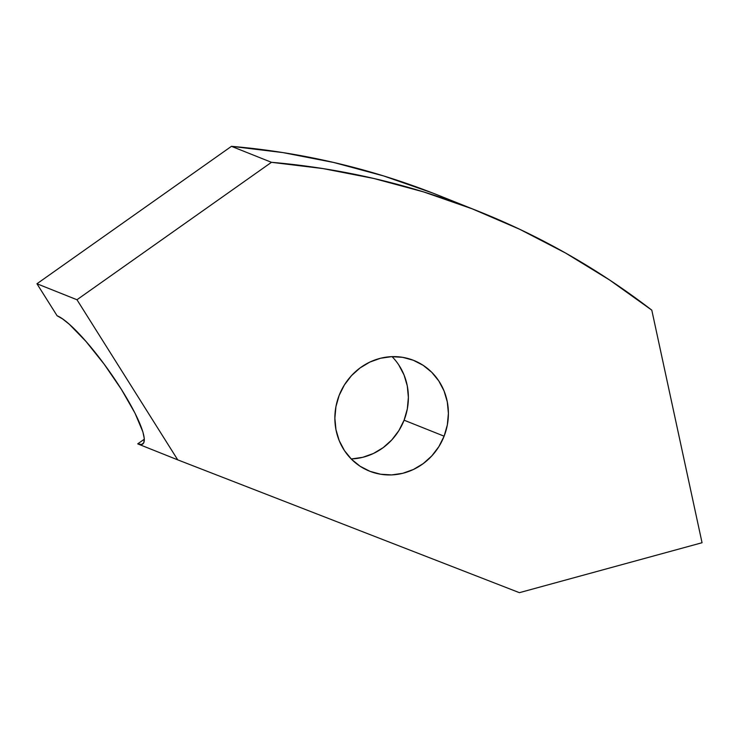 <?xml version="1.0" encoding="UTF-8"?>
<svg xmlns="http://www.w3.org/2000/svg" width="739" height="739" viewBox="0 0 739 739"><rect width="100%" height="100%" fill="white"/><g stroke="black" fill="none" stroke-linecap="round" stroke-linejoin="round"><path stroke-width="1.11" d="M444.111 436.186A59.619 56.303 -68.2 0 1 369.518 471.149A59.619 56.303 -68.2 0 1 339.155 395.383L344.392 384.936L351.441 375.68L360.032 367.967L369.842 362.082L380.483 358.267L391.559 356.66L402.635 357.325L413.286 360.244L423.105 365.288L431.724 372.271L438.79 380.936L444.047 390.931L447.298 401.887L448.397 413.369L447.326 424.953L444.111 436.186L438.874 446.624L431.825 455.88L423.235 463.602L413.424 469.477L402.783 473.302L391.707 474.909L380.631 474.235L369.98 471.325L360.152 466.281L351.542 459.288L344.476 450.633L339.21 440.638L335.968 429.682L334.869 418.191L335.94 406.616L339.155 395.383A59.619 56.303 -68.2 0 1 413.748 360.42A59.619 56.303 -68.2 0 1 444.111 436.186L404.094 420.195L444.111 436.186M351.191 458.937A59.619 56.303 111.8 0 0 404.094 420.195L398.857 430.643L391.809 439.899L383.218 447.622L373.407 453.497L362.766 457.312L351.69 458.919M137.713 443.871L144.308 439.206L137.713 443.871L141.62 444.508L143.828 442.661L144.253 438.403L142.886 431.89L135.015 413.193L121.418 389.416L104.162 364.17L85.881 341.316L69.355 324.319L62.556 318.878L57.106 315.775A78.611 14.641 54.8 0 1 115.57 380.4A78.611 14.641 54.8 0 1 142.766 444.028A78.611 14.641 54.8 0 1 137.713 443.871L177.73 459.852L137.713 443.871M432.287 192.888L383.532 175.91L333.649 162.46L282.88 152.585L231.455 146.331L36.95 283.758L57.106 315.775L36.95 283.758L231.455 146.331L271.472 162.312A809.122 764.117 -68.2 0 1 478.512 211.317A809.122 764.117 -68.2 0 1 651.798 310.158L609.675 280.044L565.584 253.043L519.72 229.284L472.304 208.869L423.549 191.891L373.666 178.441L322.897 168.566L271.472 162.312L76.967 299.738L36.95 283.758L76.967 299.738L177.73 459.852L519.397 592.669L702.05 542.731L651.798 310.158L702.05 542.731L519.397 592.669L177.73 459.852L76.967 299.738L271.472 162.312L231.455 146.331A809.122 764.117 111.8 0 1 438.495 195.327L478.512 211.317M398.774 364.946L404.039 374.95L407.281 385.906L408.381 397.388L407.309 408.972L404.094 420.195A59.619 56.303 111.8 0 0 392.058 356.641"/></g></svg>
